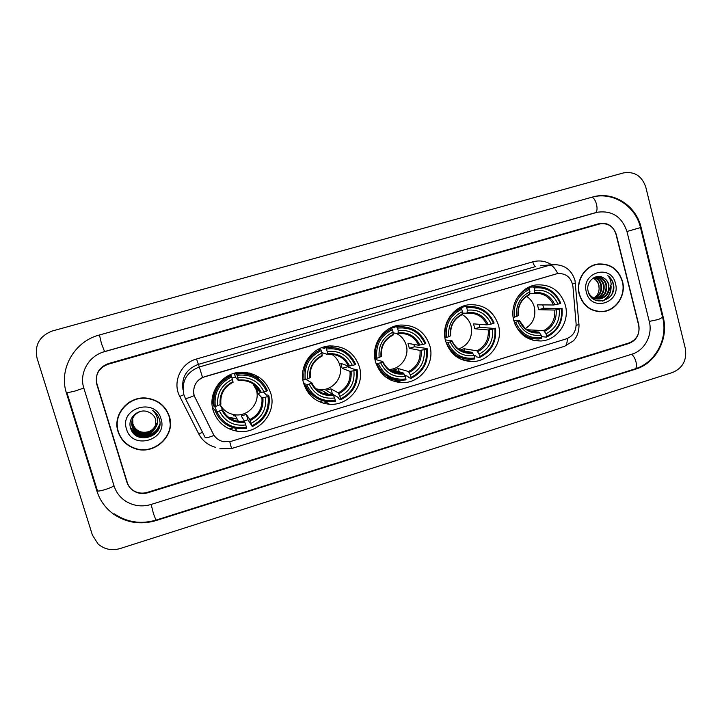 <?xml version="1.0" encoding="UTF-8"?>
<svg xmlns="http://www.w3.org/2000/svg" width="722" height="722" viewBox="0 0 722 722"><rect width="100%" height="100%" fill="white"/><g stroke="black" fill="none" stroke-linecap="round" stroke-linejoin="round"><path stroke-width="1.08" d="M513.82 320.631C518.306 334.051 527.277 340.838 540.733 340.992C557.258 340.522 570.082 321.804 565.344 305.216C560.498 290.831 550.778 284.062 536.202 284.928C520.625 286.742 509.254 304.819 513.82 320.631M303.682 383.499C307.96 395.9 316.543 402.813 329.449 404.248C348.717 406.017 365.215 385.286 359.394 366.83C354.457 352.859 344.575 345.892 329.746 345.937C311.949 346.713 298.249 366.37 303.682 383.499M308.826 393.517L310.956 394.022M375.575 361.993C379.989 374.88 388.842 381.767 402.118 382.66C420.321 383.373 435.222 363.437 429.834 345.757C424.888 331.551 414.988 324.656 400.132 325.08C383.192 326.353 370.476 345.396 375.575 361.993M445.6 341.046C450.077 354.249 459.03 361.09 472.468 361.569C489.769 361.578 503.496 342.3 498.46 325.225C493.55 310.893 483.713 304.07 468.966 304.747C452.748 306.345 440.781 324.873 445.6 341.046M213.207 410.556C217.141 421.982 225.056 428.85 236.978 431.178C257.817 435.131 277.311 413.164 270.777 393.337C265.985 379.898 256.346 372.85 241.843 372.2C222.719 371.92 207.25 392.542 213.207 410.556M212.412 407.127L215.282 410.692M194.155 395.674L213.143 433.796C215.418 438.046 218.937 440.691 223.703 441.72L231.193 441.313L566.247 338.889C572.934 336.272 576.219 331.208 576.102 323.7L572.925 286.336C571.264 277.456 566.147 273.187 557.574 273.539L204.732 376.667C195.951 380.196 192.431 386.532 194.155 395.674M213.486 404.464L212.015 401.45M233.838 430.529L236.256 429.789M323.528 403.264L326.524 402.362M394.817 381.604L397.118 380.909M464.264 360.504L465.392 360.161M259.072 379.519L256.743 375.864M332.905 347.544L330.667 345.883M599.323 224.055L108.192 364.213C98.688 367.949 94.898 374.691 96.82 384.42L126.837 482.034C128.155 486.087 130.709 489.146 134.509 491.222C138.597 493.288 142.884 493.667 147.36 492.359L629.124 342.905C636.894 339.584 640.116 333.528 638.78 324.747L616.317 234.614C613.556 226.5 608.159 222.908 600.144 223.847L599.323 224.055M649.286 321.516L626.967 231.536C621.922 216.753 612.085 210.31 597.455 212.223L104.374 351.722C88.725 355.793 78.869 373.238 83.851 388.165L114.067 485.96C116.26 492.711 120.421 497.972 126.558 501.727C134.256 506.086 142.424 506.997 151.06 504.479L631.94 354.168C644.683 350.477 652.896 334.972 649.286 321.516M645.82 187.242C641.921 175.906 634.439 171.141 623.384 172.937L52.002 331.082C39.376 336.199 34.394 345.233 37.048 358.175L92.407 535.092L98.129 544.045C104.464 549.388 111.775 550.904 120.042 548.576L672.651 372.462C682.822 368.021 687.046 360.025 685.322 348.473L645.82 187.242M641.1 227.466C636.19 205.734 613.691 191.104 593.258 196.835L99.275 335.026C74.276 341.434 58.455 369.33 66.469 393.174L96.956 491.222C100.06 500.842 105.782 508.604 114.112 514.506C126.991 522.936 140.952 524.966 155.988 520.589L635.694 369.132C655.937 363.193 668.924 338.6 663.22 317.229L641.1 227.466L640.477 227.565M118.047 431.648C120.818 439.851 126.35 445.465 134.644 448.488C154.183 455.907 176.042 435.537 169.354 416.368C165.672 405.935 158.19 399.862 146.9 398.147C128.678 395.566 112.154 414.663 118.047 431.648M166.755 436.232C169.129 432.225 170.347 427.929 170.419 423.336M579.224 294.296C583.114 306.065 590.876 311.868 602.518 311.696C616.083 310.875 626.353 295.253 622.517 281.399C618.393 268.981 610.144 263.196 597.753 264.062C584.829 265.75 575.479 280.957 579.224 294.296M599.332 311.742L602.473 311.453M194.832 385.295C196.447 381.776 199.019 379.158 202.557 377.444L557.781 273.503C554.929 267.934 552.213 265.164 549.632 265.191L556.996 264.568M193.992 395.051L193.667 393.418M615.974 234.199C613.204 226.076 607.816 222.484 599.783 223.432L108.3 363.617C98.806 367.354 95.015 374.086 96.928 383.824L127.262 482.467C128.57 486.511 131.124 489.57 134.924 491.646C139.012 493.713 143.299 494.092 147.775 492.783L629.015 343.446C636.795 340.116 640.017 334.06 638.672 325.279L615.974 234.199M601.57 264.053L598.412 263.972M119.356 413.489C117.478 417.785 116.82 422.244 117.361 426.846M170.139 423.39L169.092 415.98L165.672 408.905M129.861 401.91C125.222 404.825 121.801 408.733 119.581 413.652M169.092 416.45C165.455 406.134 158.055 400.123 146.9 398.418C128.859 395.846 112.479 414.753 118.318 431.575C121.061 439.707 126.549 445.257 134.77 448.245C154.102 455.564 175.708 435.402 169.092 416.45M156.322 423.327C153.831 430.52 148.741 433.462 141.061 432.162C136.936 430.835 134.202 428.164 132.866 424.157L132.649 418.372M156.322 423.227C153.804 430.339 148.732 433.254 141.106 431.955C136.99 430.628 134.265 427.965 132.929 423.967L132.686 418.282M138.407 431.774C146.927 434.382 152.883 431.693 156.295 423.715C153.948 431.214 148.804 434.31 140.871 433.01C136.72 431.666 133.976 428.985 132.631 424.951L132.496 418.742M156.313 423.624C153.921 431.034 148.786 434.093 140.925 432.794C136.774 431.458 134.03 428.778 132.686 424.753L132.532 418.652M156.286 424.13C154.066 431.918 148.867 435.158 140.682 433.859C136.503 432.514 133.732 429.816 132.379 425.754L132.352 419.121M156.295 424.031C154.039 431.738 148.849 434.951 140.727 433.651C136.557 432.307 133.796 429.608 132.442 425.556L132.388 419.022M155.284 428.011L155.826 419.807C154.707 416.368 152.468 413.877 149.102 412.343C139.536 407.217 127.343 417.46 130.438 427.541C134.707 445.7 164.21 437.406 159.616 420.023L159.381 419.157C158.199 415.394 155.898 412.461 152.477 410.349C155.365 412.803 157.053 415.845 157.567 419.491C157.928 422.605 157.161 425.448 155.284 428.011C152.089 433.796 147.162 436.034 140.492 434.725C136.278 433.38 133.498 430.655 132.135 426.576C130.754 419.247 133.624 414.166 140.727 411.323M156.259 424.428C154.156 432.442 148.922 435.808 140.537 434.509C136.341 433.164 133.552 430.447 132.198 426.368L132.252 419.401M136.557 430.781L133.633 428.245M133.101 427.586L131.205 424.058M126.521 429.13C132.316 450.817 168.325 439.906 161.006 418.859C155.456 397.208 119.148 407.84 126.521 429.13M159.463 426.413C155.672 435.095 149.021 438.516 139.508 436.675L133.597 433.435M159.77 424.807C156.25 433.976 149.562 437.64 139.707 435.808C136.079 434.698 133.182 432.541 131.016 429.337M159.86 423.94C156.394 433.101 149.743 436.765 139.897 434.951C135.492 433.552 132.279 430.781 130.24 426.648M159.381 426.756C155.51 435.276 148.876 438.624 139.481 436.792L134.238 434.093M159.752 424.951C156.214 434.093 149.526 437.749 139.68 435.917C136.187 434.852 133.362 432.803 131.196 429.752M159.851 424.031C156.385 433.2 149.725 436.873 139.878 435.059C135.546 433.687 132.352 430.98 130.294 426.928M598.439 264.216L595.289 264.613M622.292 281.472C618.212 269.18 610.054 263.458 597.798 264.306C585 265.976 575.75 281.02 579.45 294.224C583.295 305.875 590.984 311.615 602.509 311.453C615.929 310.631 626.091 295.172 622.292 281.472M594.305 277.41C598.015 278.512 600.397 281.102 601.453 285.181C602.256 291.264 599.964 295.641 594.585 298.321M594.269 298.439L593.313 298.727M592.997 298.809L596.724 298.971M594.035 277.546C597.572 278.746 599.829 281.3 600.812 285.208C601.616 291.119 599.441 295.451 594.269 298.195M593.953 298.33L592.997 298.655M595.424 277.031C599.847 277.663 602.708 280.344 604.016 285.091C604.81 291.832 602.085 296.372 595.84 298.709M595.524 298.791L594.558 298.953M595.108 277.104C599.368 277.853 602.121 280.524 603.375 285.109C604.17 291.688 601.561 296.191 595.524 298.628M595.208 298.718L594.251 298.917M594.892 277.158L595.939 276.941C601.354 276.634 604.91 279.315 606.615 284.991C607.364 292.419 604.197 297.067 597.103 298.944M596.787 298.98L592.609 298.538M596.372 276.896C601.273 277.122 604.467 279.829 605.957 285.019C606.724 292.266 603.673 296.895 596.787 298.899M603.448 277.835C595.749 272.808 585.542 281.923 588.132 291.255C591.67 308.059 616.841 301.011 613.601 284.748L613.42 283.936C612.5 280.434 610.631 277.663 607.807 275.633C609.919 278.042 611.029 280.975 611.137 284.432L608.33 292.473L608.944 284.901C608.068 281.697 606.236 279.333 603.448 277.835C606.146 279.396 607.852 281.76 608.583 284.919C609.323 292.509 606.047 297.193 598.773 298.962C595.488 299.251 592.609 298.204 590.118 295.821M608.33 292.473C606.498 296.182 603.52 298.348 599.413 298.953C594.594 299.242 590.966 297.121 588.52 292.618M593.195 278.024C596.201 279.459 598.105 281.878 598.917 285.28L599.125 288.692C598.926 292.69 597.238 295.821 594.071 298.105M599.125 288.692L598.791 285.289C597.879 281.959 595.939 279.594 592.979 278.169M586.372 292.166C590.795 312.355 621.191 303.141 615.469 283.502C611.236 263.359 580.614 272.32 586.372 292.166M596.201 311.308L599.359 311.498M607.807 275.633C613.384 280.389 614.792 286.435 612.048 293.773M610.821 287.419C610.46 293.809 607.608 298.367 602.247 301.119M611.083 285.867C611.326 292.798 608.556 297.852 602.762 301.02M220.129 404.699C223.36 410.385 228.233 413.733 234.74 414.744C248.233 416.964 260.579 402.732 256.346 389.934L252.086 382.371M263.386 392.01L266.68 395.214L267.88 394.961L268.999 396.035L268.024 396.459C269.468 409.852 264.081 419.617 251.852 425.772L251.139 423.318C261.924 417.785 266.725 409.076 265.552 397.199L261.905 397.75L257.88 393.517L256.409 388.454L260.371 392.461L264.008 391.884C258.647 381.225 249.911 376.523 237.818 377.796L237.096 375.314C250.742 373.779 260.543 379.05 266.49 391.143L267.465 390.728C262.429 379.826 253.81 374.14 241.599 373.68L236.708 374.158L237.096 375.314M216.88 411.775L215.734 411.991C219.921 421.224 227.033 426.756 237.069 428.57L246.698 428.336L246.473 427.406C232.863 429.112 222.999 423.904 216.88 411.775L219.407 411.026C224.903 421.711 233.684 426.359 245.751 424.951L244.487 421.215L241.22 415.935L246.346 414.392L249.848 419.59L251.139 423.318M220.129 404.708L222.466 409.564L219.407 411.026M252.727 375.404L249.207 372.985M212.187 399.049L213.324 403.174M235.047 373.093L236.22 374.384L235.95 373.328L236.708 374.158M253.35 383.896L252.411 382.552M251.852 425.772L247.908 419.735L244.316 420.944M215.734 411.991L215.219 410.719L216.311 410.286L214.723 406.531M259.703 380.088C254.37 375.287 248.061 372.877 240.787 372.85L235.95 373.328M252.077 426.702C264.911 420.294 270.551 410.069 268.999 396.035M266.49 391.143L264.008 391.884M265.552 397.199L268.024 396.459M245.751 424.951L246.473 427.406M237.818 377.796L238.477 380.693L235.453 377.182L234.316 373.283M212.078 400.178L213.315 403.029M220.589 405.674L221.257 406.558M232.719 418.706L237.141 418.959M231.284 375.756L230.589 374.908C217.71 381.198 212.069 391.378 213.649 405.43L214.154 406.639L215.3 406.423C213.811 392.867 219.271 383.03 231.672 376.911L231.284 375.756C218.261 382.128 212.548 392.425 214.154 406.639M231.672 376.911L232.394 379.393C221.474 384.898 216.618 393.661 217.827 405.674L215.3 406.423M217.827 405.674L220.833 404.347C219.984 394.302 224.073 386.947 233.089 382.29L232.394 379.393M231.997 378.03L235.453 377.182M219.461 404.988L220.156 404.78M247.908 419.735L246.346 414.392M258.566 387.813L256.409 388.454M257.88 393.517L262.158 392.236M257.059 386.108L257.727 388.066M235.453 415.998L233.332 415.809M256.382 389.979L255.083 384.348M255.904 375.422L258.539 379.068M315.776 388.797L320.55 389.609C333.05 390.512 343.573 377.055 339.791 365.097C338.428 360.486 335.748 356.876 331.741 354.267M347.228 365.684L347.435 366.785L353.816 369.141L357.137 369.628L356.298 370.016C357.634 383.22 352.381 392.813 340.531 398.806L339.854 396.387C350.305 390.99 354.989 382.443 353.897 370.738L349.99 371.379L342.201 368.346L340.802 363.346L348.527 366.153L352.426 365.494C347.282 354.962 338.862 350.287 327.165 351.479L326.479 349.033C339.683 347.58 349.132 352.832 354.827 364.772L355.675 364.402C350.477 353.004 341.605 347.381 329.061 347.535L326.01 347.923L326.479 349.033M306.787 384.844L305.577 385.079C310.126 395.169 317.861 400.746 328.79 401.802L335.45 401.342L335.324 400.394C322.156 402.01 312.644 396.82 306.787 384.844L309.224 384.113C314.503 394.672 322.969 399.293 334.638 397.966L333.041 394.402L325.983 390.367L330.956 388.869L338.239 392.831L339.854 396.387M305.857 379.393L311.805 382.813L309.224 384.113M329.701 347.499L326.588 346.343M321.822 347.661L324.44 348.464L324.259 347.399L326.01 347.923M340.531 398.806L340.649 399.753L338.744 398.652L338.293 397.488L333.185 394.564M305.577 385.079L304.052 384.131L305.045 383.734L303.493 382.786M337.147 348.203L327.283 347.011L324.259 347.399M304.052 384.131C306.29 389.573 309.882 393.824 314.837 396.901M340.649 399.753C353.094 393.508 358.581 383.472 357.137 369.628M354.827 364.772L352.426 365.494M353.897 370.738L356.298 370.016M334.638 397.966L335.324 400.394M327.165 351.479L327.409 354.448L321.786 352.553M306.507 390.133L308.168 391.107M323.429 393.598L326.236 392.948M302.78 379.041L304.07 379.799L305.28 379.564C303.899 366.198 309.215 356.542 321.227 350.576L320.767 349.466L318.221 349.286M320.767 349.466C308.15 355.675 302.581 365.783 304.07 379.799M321.227 350.576L321.922 353.022C311.335 358.392 306.606 367.002 307.725 378.833L305.28 379.564M322.174 355.991L321.922 353.022M307.725 378.833L310.252 377.525M319.702 349.123L319.557 348.618M302.924 380.07L303.989 379.754M332.418 394.05L330.956 388.869M326.804 393.282L327.138 394.474M342.201 368.346L347.435 366.785M326.136 392.894L325.252 393.21M310.821 393.896L308.628 393.264M322.563 390.792L318.492 391.026M330.342 345.901L332.797 347.535M389.014 369.474C400.602 369.303 409.663 356.551 406.233 345.315C404.6 339.782 401.224 335.784 396.116 333.302M413.932 344.412L414.437 346.786L424.374 348.121L427.207 348.645L426.467 348.997C427.722 362.047 422.578 371.505 411.035 377.38L410.376 374.98C420.565 369.7 425.15 361.271 424.13 349.692L420.014 350.405L409.338 348.311L407.975 343.365L418.607 345.242L422.713 344.511C417.749 334.078 409.573 329.431 398.183 330.559L397.524 328.14C410.376 326.768 419.545 331.985 425.05 343.816L425.8 343.464C420.583 331.849 411.675 326.29 399.085 326.768L396.992 327.066L397.524 328.14M378.238 363.437L376.992 363.689C381.676 374.213 389.663 379.763 400.936 380.359L405.999 379.88L405.954 378.924C393.138 380.458 383.905 375.296 378.238 363.437L380.62 362.733C385.71 373.184 393.941 377.777 405.295 376.523L403.445 373.084L393.454 370.016L398.309 368.554L408.508 371.55L410.376 374.98M374.971 359.321L382.822 361.541L380.62 362.733M393.445 327.228L392.606 326.958M391.405 327.472L394.591 327.851L394.474 326.777L396.992 327.066M411.035 377.38L411.062 378.337L408.408 377.489L407.912 376.342L404.735 375.35M403.111 326.678L394.474 326.777M380.864 372.308L391.441 378.472M411.062 378.337C423.191 372.218 428.57 362.318 427.207 348.645M376.992 363.689L376 363.392M425.05 343.816L422.713 344.511M424.13 349.692L426.467 348.997M405.295 376.523L405.954 378.924M398.183 330.559L398.102 333.582L393.12 332.887M374.799 358.265L376.794 358.22C375.494 345.008 380.702 335.486 392.407 329.647L391.884 328.564C379.591 334.647 374.14 344.62 375.539 358.464M391.884 328.564L389.745 328.302M392.407 329.647L393.075 332.066C382.759 337.327 378.12 345.811 379.167 357.507L376.794 358.22M392.994 335.089L393.075 332.066M379.167 357.507L381.369 356.343M399.194 371.776L398.309 368.554M393.779 371.18L394.068 372.236M409.338 348.311L414.437 346.786M384.014 374.908L383.292 374.962M391.089 370.341L390.458 370.512M394.239 326.353L394.871 326.714M458.56 349.096C468.758 344.863 472.928 337.165 471.069 326.01C469.634 320.938 466.674 317.138 462.206 314.593M479.128 324.286L479.796 327.283L494.832 328.51C496.014 341.416 490.978 350.739 479.715 356.497L479.083 354.123C489.02 348.943 493.514 340.64 492.557 329.196L488.252 329.972L474.814 328.763L473.515 323.871L486.899 324.864L491.204 324.07C486.402 313.745 478.451 309.115 467.369 310.189L466.728 307.789C479.246 306.48 488.162 311.678 493.478 323.384L494.137 323.068C488.947 311.326 480.085 305.812 467.558 306.534L466.141 306.751L466.728 307.789M460.004 350.035L464.002 348.735L476.98 350.82L479.083 354.123M447.848 342.589L446.548 342.851C451.304 353.654 459.4 359.177 470.816 359.412L474.733 358.969L474.769 358.004C462.288 359.466 453.317 354.331 447.848 342.589L450.167 341.894C455.086 352.246 463.073 356.821 474.137 355.63L472.053 352.318L460.654 350.396M445.312 339.891L452.008 340.829L450.167 341.894M459.733 307.689L462.946 307.762L462.901 306.688L466.141 306.751M479.715 356.497L479.67 357.471L476.294 356.858L475.762 355.747L474.029 355.441M469.336 306.372L462.901 306.688M455.51 356.027L463.741 358.599M479.67 357.471C491.492 351.47 496.772 341.714 495.491 328.194M493.478 323.384L491.204 324.07M492.557 329.196L494.832 328.51M474.137 355.63L474.769 358.004M467.369 310.189L466.972 313.258L462.351 313.077M444.896 337.652L446.458 337.427C445.239 324.368 450.338 314.982 461.746 309.26L461.168 308.213C449.174 314.169 443.84 323.998 445.158 337.688M461.168 308.213L458.903 308.159M461.746 309.26L462.387 311.651C452.324 316.805 447.793 325.171 448.768 336.732L446.458 337.427M461.999 314.72L462.387 311.651M448.768 336.732L450.663 335.694M464.634 351.063L464.002 348.735M474.814 328.763L479.796 327.283M525.417 328.555C533.134 323.564 536.121 316.444 534.352 307.166C533.089 302.545 530.517 298.944 526.645 296.381M542.827 304.901L543.576 308.24L561.472 308.547C562.582 321.308 557.646 330.505 546.662 336.145L546.049 333.799C555.75 328.718 560.146 320.523 559.252 309.215L554.767 310.054L538.72 309.693L537.466 304.846L553.467 304.991L557.953 304.142C553.305 293.917 545.588 289.314 534.785 290.325L534.172 287.961C546.364 286.715 555.028 291.887 560.173 303.475L560.741 303.186C555.606 291.381 546.843 285.912 534.442 286.796L533.54 286.95L534.172 287.961M527.213 329.783L543.72 330.613L546.049 333.799M514.985 324.124C520.02 334.151 527.917 339.096 538.666 338.979L541.726 338.591L541.834 337.607C529.677 339.006 520.959 333.898 515.67 322.274L517.927 321.597C522.692 331.84 530.453 336.398 541.229 335.261L538.91 332.075L530.751 331.389M513.748 320.324L519.434 320.631L517.927 321.597M526.717 288.286L529.587 288.177L529.605 287.103L533.54 286.95M546.662 336.145L546.536 337.129L542.484 336.741L541.319 335.604M534.831 286.751L529.605 287.103M526.6 337.634L532.881 338.609M546.536 337.129C558.079 331.245 563.241 321.624 562.041 308.258M515.67 322.274L514.389 322.535M560.173 303.475L557.953 304.142M559.252 309.215L561.472 308.547M541.229 335.261L541.834 337.607M534.785 290.325L534.09 293.448L529.758 293.547M513.171 317.4L514.335 317.166C513.198 304.251 518.188 295 529.316 289.387L528.684 288.376C523.134 290.731 518.865 294.657 515.86 300.135M528.684 288.376L526.437 288.457M529.316 289.387L529.93 291.76C520.12 296.814 515.679 305.054 516.591 316.489L514.335 317.166M529.253 294.874L529.93 291.76M516.591 316.489L518.206 315.559M528.378 330.414L528.116 329.394M538.72 309.693L543.576 308.24M591.616 197.286C593.628 197.584 595.262 199.922 596.534 204.299C597.491 208.947 597.085 211.754 595.298 212.719L595.199 212.737M640.486 227.601L626.958 231.5M662.606 317.31L658.563 319.458L649.258 321.416M593.033 196.889C613.871 191.745 635.793 206.618 640.522 227.728L662.688 317.662C668.184 338.627 655.549 362.778 635.017 368.897C636.524 368.148 636.858 365.819 636.019 361.939C634.954 358.148 633.438 355.603 631.488 354.303M114.284 513.838C127.081 522.367 140.98 524.461 155.97 520.111L153.443 513.64L151.151 504.452M97.181 490.626C97.335 491.429 99.997 491.077 105.186 489.57C109.672 488.135 112.605 486.854 113.995 485.726M66.794 392.885L74.673 391.134L83.824 388.075M99.456 334.981L101.459 343.609L104.582 351.569M126.964 481.511L126.837 482.034M662.579 317.211L663.22 317.229M634.728 368.996L635.694 369.132M156.024 520.093L155.988 520.589M97.299 490.337L96.956 491.222M595.253 212.728L596.426 212.485M88.4 362.597C92.542 357.191 97.93 353.518 104.564 351.578L104.374 351.722M229.56 429.03L233.558 427.812M319.404 401.775L322.743 400.755M390.81 380.115L392.967 379.456M215.318 447.27C207.882 445.14 202.359 440.682 198.749 433.913L179.769 396.459C172.125 382.389 180.78 363.076 196.519 359.005L532.773 261.833C533.639 264.757 534.641 266.319 535.796 266.508L198.171 364.439C186.402 369.014 181.348 377.453 182.991 389.763M532.773 261.833C539.433 260.046 545.697 261.012 551.554 264.73M540.444 265.795L549.632 265.191L199.299 366.984L202.557 377.444M194.146 395.638C188.55 397.993 185.599 398.878 185.301 398.3L183.866 394.699C181.33 381.36 186.475 372.119 199.299 366.984L196.519 359.005M567.293 338.519C567.302 343.049 566.364 345.657 564.478 346.325L231.545 448.542L229.758 441.674M576.147 325.478L578.963 324.404M185.346 398.391L205.102 437.424C205.526 438.254 208.523 437.577 214.082 435.402M572.519 283.899L575.488 283.322M198.749 433.913L202.512 432.297M179.769 396.459L183.857 394.672M249.848 419.59C258.729 414.888 262.745 407.614 261.905 397.75M222.466 409.564C225.751 416.224 231.085 420.141 238.477 421.314L244.487 421.215M261.337 392.398C256.563 383.156 248.91 379.041 238.368 380.052M250.227 420.601C259.577 415.692 263.792 408.056 262.871 397.696M221.762 410.015C226.645 419.265 234.343 423.336 244.857 422.226M260.371 392.461C256.599 384.898 250.426 380.891 241.852 380.44L238.486 380.684L241.852 380.44M232.962 381.649C223.504 386.541 219.253 394.212 220.192 404.672M233.071 382.281C224.1 386.965 220.039 394.284 220.896 404.239M226.843 417.009L237.024 418.769M338.239 392.831C346.84 388.246 350.757 381.09 349.99 371.379M311.832 382.868C315.388 390.079 321.146 394.004 329.115 394.636L333.041 394.402M349.619 366.045C345.044 356.921 337.661 352.832 327.472 353.771M338.771 393.77C347.833 388.987 351.939 381.487 351.091 371.279M311.299 383.192C315.974 392.335 323.393 396.387 333.564 395.349M348.527 366.153C344.602 358.202 338.203 354.231 329.322 354.249L327.445 354.439L329.322 354.249M322.238 355.314C313.077 360.079 308.926 367.624 309.792 377.931M306.751 390.53L308.447 391.441M323.077 393.472L325.956 392.777M329.999 347.481L327.048 346.262M408.508 371.55C416.892 367.056 420.727 360.007 420.014 350.405M382.859 361.641C386.523 369.123 392.452 373.021 400.629 373.319L403.445 373.084M419.816 345.098C415.385 336.064 408.219 331.994 398.3 332.878M409.157 372.444C417.993 367.751 422.009 360.359 421.224 350.269M382.461 361.884C386.983 370.937 394.185 374.971 404.085 373.987M418.607 345.242C414.654 337.102 408.201 333.167 399.257 333.447L398.156 333.573L399.257 333.447M393.201 334.376C384.266 339.051 380.205 346.488 381.017 356.677M381.234 352.282L381.378 356.352M382.155 373.806L382.606 373.852M393.634 327.247L392.714 326.913M476.98 350.82C485.157 346.416 488.92 339.466 488.252 329.972M453.551 343.789C457.567 349.683 463.064 352.589 470.022 352.517L472.053 352.318M488.207 324.683C483.93 315.74 476.962 311.687 467.296 312.518M477.738 351.668C486.357 347.065 490.292 339.782 489.561 329.801M451.782 341.118C456.151 350.08 463.163 354.096 472.802 353.166M486.899 324.864C482.955 316.606 476.52 312.716 467.594 313.177L467.035 313.249L467.594 313.177M462.333 313.989C453.624 318.564 449.644 325.893 450.402 335.965M543.72 330.613C551.698 326.29 555.38 319.44 554.767 310.054M526.167 329.106C529.605 331.434 533.377 332.481 537.475 332.228L538.91 332.075M554.866 304.792C550.733 295.93 543.955 291.896 534.551 292.681M544.587 331.416C552.989 326.904 556.852 319.72 556.166 309.855M519.344 320.884C523.567 329.755 530.381 333.754 539.767 332.878M553.467 304.991C549.559 296.679 543.179 292.825 534.334 293.421L534.163 293.439M529.704 294.116C521.212 298.61 517.313 305.83 518.017 315.785M532.538 340.116L540.733 340.992M324.864 401.288L329.449 404.248M385.422 376.812L402.118 382.66M460.934 359.276L472.468 361.569M235.489 428.29L236.978 431.178M104.564 351.578L596.228 212.476M97.326 490.418L67.038 392.994M635.017 368.897L155.97 520.111M600.875 311.66L602.518 311.696M540.543 265.786L551.698 264.712C563.638 264.017 571.4 269.234 574.992 280.362L578.999 324.81C579.152 334.656 574.694 339.62 573.232 340.964L564.478 346.325M231.545 448.542L219.822 448.804M596.173 264.451L597.798 264.306M598.773 298.962L599.413 298.953M234.74 414.744L238.477 421.314C231.121 420.204 225.769 416.323 222.421 409.663M239.28 372.353L239.785 372.877M240.787 372.85L241.599 373.68M253.449 375.756L250.191 373.229M320.55 389.609L329.115 394.636C321.209 394.104 315.433 390.196 311.787 382.922M323.7 347.038L324.656 347.327M327.283 347.011L329.061 347.535M310.27 377.678C309.521 367.715 313.501 360.486 322.22 355.982M329.963 347.481L327.427 346.398M389.546 369.863L400.629 373.319C392.56 373.148 386.631 369.258 382.84 361.659M392.281 327.093L394.51 327.346M396.54 326.488L399.085 326.768M381.387 356.469C380.711 346.569 384.609 339.439 393.075 335.071M393.571 327.237L392.696 326.922M462.45 351.226L470.022 352.517C461.936 352.625 455.952 348.771 452.071 340.946M460.14 307.482L462.892 307.545M464.291 306.471L467.558 306.534M450.672 335.811C450.077 325.965 453.885 318.925 462.107 314.693M532.114 331.786L537.475 332.228C530.237 331.533 526.004 330.135 524.777 328.032L519.56 320.748M526.898 288.186L529.56 288.087M530.499 286.959L534.442 286.796M518.216 315.667C517.692 305.866 521.419 298.926 529.397 294.838"/></g></svg>
